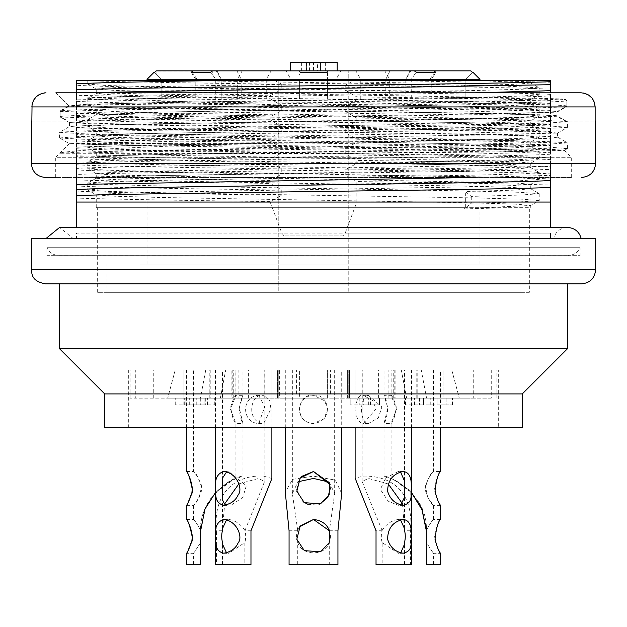 <?xml version="1.0" encoding="UTF-8"?>
<svg xmlns="http://www.w3.org/2000/svg" width="627" height="627" viewBox="0 0 627 627"><rect width="100%" height="100%" fill="white"/><g stroke="black" fill="none" stroke-linecap="round" stroke-linejoin="round"><path stroke-width="0.47" stroke-dasharray="3.13 2.35" d="M345.218 111.418L356.841 118.08C448.924 119.24 513.482 120.392 550.506 121.544L550.506 115.548C529.948 114.13 444.441 112.829 345.218 111.418L345.218 106.292C444.88 107.648 530.191 109.067 550.506 110.407L550.506 103.392C513.474 102.225 448.916 101.065 356.841 99.905L356.841 97.044L366.325 97.044L356.841 96.919L345.218 90.257L345.218 85.131C444.668 86.479 529.878 87.898 550.506 89.246L550.506 94.387C530.081 92.961 444.088 91.66 345.218 90.257M491.254 369.93L491.254 398.145L278.231 398.145L278.231 369.93L348.769 369.93L348.769 398.145L348.769 369.93L496.897 369.93L130.102 369.93L278.231 369.93L278.231 398.145L130.102 398.145L135.745 398.145L135.745 369.93M279.642 369.93L347.358 369.93L347.358 393.913L279.642 393.913L347.358 393.913L347.358 369.93L128.692 369.93L498.308 369.93L327.607 369.93L327.607 398.145L279.642 398.145L299.392 398.145L299.392 369.93L299.392 398.145L327.607 398.145L327.607 369.93L279.642 369.93L279.642 398.145M498.308 427.771L128.692 427.771L498.308 427.771L498.308 369.93M522.291 427.771L104.709 427.771M522.291 393.913L104.709 393.913M567.435 348.769L59.565 348.769M567.435 283.874L59.565 283.874L567.435 283.874M45.457 283.874L581.542 283.874M595.65 238.73L31.35 238.73M45.74 238.73L581.26 238.73L45.74 238.73M437.082 398.145L430.765 398.145L437.082 398.145L437.082 404.917L419.479 404.917L446.111 404.917L437.082 404.917L437.082 398.145L437.082 404.917L437.082 398.145L419.479 398.145L446.111 398.145L437.082 398.145L437.082 404.917M430.765 404.917L430.765 398.145M363.723 404.917L379.523 404.917L350.179 404.917L379.523 404.917L363.723 404.917L363.723 398.145L379.523 398.145L363.723 398.145M423.538 404.917L405.481 404.917L423.538 404.917L423.538 398.145L405.481 398.145L423.538 398.145L423.538 404.917M446.111 404.917L452.428 404.917L446.111 404.917L446.111 398.145L452.428 398.145L446.111 398.145L446.111 404.917M204.136 404.917L175.246 404.917L204.136 404.917L183.821 404.917L204.136 404.917L204.136 398.145L175.246 398.145L204.136 398.145L175.246 398.145L204.136 398.145L204.136 404.917L204.136 398.145M185.858 404.917L214.842 404.917L185.858 404.917L185.858 398.145L214.842 398.145L185.858 398.145L205.719 398.145L185.858 398.145L185.858 404.917L185.858 398.145M375.009 404.917L375.009 398.145M379.523 404.917L379.523 398.145L350.179 398.145L379.523 398.145L379.523 404.917M350.179 404.917L350.179 398.145L370.494 398.145L350.179 398.145L350.179 404.917L350.179 398.145M359.208 398.145L359.208 404.917L359.208 398.145M370.494 404.917L370.494 398.145L370.494 404.917M368.692 404.917L368.692 398.145M414.51 404.917L414.51 398.145M405.481 404.917L405.481 398.145L405.481 404.917M419.479 398.145L419.479 404.917L419.479 398.145M452.428 404.917L452.428 398.145L452.428 404.917M184.275 404.917L184.275 398.145L184.275 404.917M183.821 404.917L183.821 398.145M175.246 404.917L175.246 398.145M207.521 404.917L207.521 398.145M214.747 404.917L214.747 398.145L214.747 404.917M203.007 404.917L203.007 398.145M196.235 404.917L196.235 398.145L196.235 404.917M194.887 404.917L194.887 398.145M238.127 369.93L210.225 369.93L210.225 398.145L238.127 398.145L238.127 369.93L248.605 369.93L183.97 369.93L183.97 398.145L210.225 398.145M238.127 398.145L183.97 398.145L183.97 369.93L210.225 369.93M175.246 369.93L167.683 398.145L175.246 369.93L183.97 369.93L175.246 369.93M183.97 398.145L167.683 398.145L183.97 398.145M362.798 398.145L417.19 398.145L415.066 398.145L415.066 369.93L349.474 369.93L349.482 398.145L349.474 369.93L395.12 369.93L395.12 398.145L362.798 398.145L362.798 369.93M395.12 369.93L401.288 369.93L406.633 398.145L395.12 398.145M401.288 369.93L415.066 369.93M415.066 398.145L426.579 398.145L421.234 369.93M426.579 398.145L406.633 398.145M491.254 398.145L473.73 398.145L473.73 369.93M473.73 398.145L355.117 398.145L355.117 369.93L355.117 398.145L271.883 398.145L271.883 369.93L271.883 398.145L153.27 398.145L153.27 369.93M153.27 398.145L135.745 398.145M264.124 398.145L394.806 398.145L264.124 398.145L264.124 369.93L394.806 369.93L264.124 369.93M362.876 398.145L362.876 369.93M209.81 398.145L209.81 369.93L277.526 369.93L277.518 398.145L277.526 369.93L264.202 369.93L264.202 398.145L209.81 398.145L211.934 398.145L211.934 369.93L205.766 369.93L200.421 398.145L211.934 398.145M209.81 369.93L211.934 369.93M205.766 369.93L231.88 369.93L231.88 398.145L264.202 398.145M231.88 369.93L264.202 369.93M231.88 398.145L220.367 398.145L225.712 369.93M220.367 398.145L200.421 398.145M443.03 398.145L378.394 398.145L443.03 398.145L443.03 369.93L443.03 398.145M416.775 398.145L416.775 369.93L388.873 369.93L388.873 398.145M416.775 369.93L388.873 369.93M451.753 369.93L459.317 398.145L451.753 369.93L443.03 369.93L451.753 369.93M341.715 369.93L285.285 369.93L341.715 369.93L341.715 427.771M242.962 369.93L186.532 369.93L242.962 369.93L242.962 395.323L239.24 407.738L242.962 423.538C241.466 421.65 240.212 416.798 239.185 408.976L240.658 400.818L242.962 395.323L235.909 395.323C234.725 395.7 232.993 399.571 230.72 406.939C231.904 415.96 233.628 421.493 235.909 423.538L230.524 409.353L235.909 395.323L235.909 369.93L193.586 369.93L235.909 369.93M440.467 369.93L384.037 369.93L440.467 369.93L440.467 427.771M297.731 564.613L297.731 542.551C302.731 557.293 326.549 555.146 329.269 542.551L329.269 564.613L289.063 564.613M329.081 482.077L334.653 493.441L329.402 530.599A16.929 16.929 0 0 1 329.269 542.551M329.269 564.613L337.937 564.613M297.731 542.551A16.929 16.929 0 0 1 297.629 530.505M299.62 526.829L297.645 530.473M297.723 530.505L292.347 493.441L298.052 481.755M341.652 493.425L335.327 480.117L313.5 476.12L292.574 479.349L285.285 492.132M313.5 395.323C328.579 392.706 335.069 420.748 313.5 423.538C294.549 422.614 295.043 396.076 313.5 395.323C297.292 392.753 293.107 422.441 313.5 423.538L324.183 418.648L327.6 408.976L324.668 400.818L313.5 395.323M301.587 476.442L300.192 477.978L296.602 489.46L303.029 501.733M307.982 504.343L316.996 504.994L319.699 504.179M330.382 488.072L329.967 484.553M313.5 369.93L292.339 369.93L313.5 369.93M404.454 544.691L404.493 564.613L382.149 564.613L382.149 542.551L398.286 553.32L400.731 552.865M404.454 564.613L410.583 564.613L410.583 530.755C413.734 492.093 392.141 475.532 363.378 476.12L355.117 478.135M376.028 564.613L382.149 564.613M411.547 564.613L410.583 564.613M382.149 542.551A16.929 11.968 -90 0 1 382.086 530.505M403.279 519.469L398.294 519.469C391.554 520.512 386.13 524.18 382.023 530.473M400.496 519.854L398.294 519.469M382.149 530.505L362.085 481.489L368.362 478.44L388.27 483.966M402.479 503.732L404.454 528.075M368.362 395.323L381.851 406.939L378.379 417.856L368.362 423.538C359.114 422.614 359.412 396.076 368.362 395.323L363.378 395.323C354.302 392.753 352.28 422.441 363.378 423.538L376.012 408.976L372.908 400.818L363.378 395.323M403.279 471.504L398.294 471.504L385.55 477.978L380.385 489.46L388.082 501.114L398.255 505.315L400.778 504.915M400.488 471.896L398.294 471.504M368.362 369.93L404.493 369.93L368.362 369.93M215.453 492.634L233.001 479.937L242.962 476.12C241.991 474.647 199.919 489.883 200.64 530.755L200.64 564.613L200.64 542.551L200.64 564.613L186.532 564.613M186.532 519.469L193.586 519.469C194.746 520.339 197.097 523.937 200.64 530.262L200.64 542.551L193.594 553.32L200.64 542.551L200.64 530.505C198.375 500.236 233.064 476.818 235.909 478.44L229.067 481.81L215.453 492.65M186.658 553.194L188.037 550.686M191.548 541.728L192.105 536.336M193.586 505.315L193.586 519.469C194.856 520.512 197.239 524.18 200.734 530.473M242.962 476.12L242.962 423.538L235.909 423.538L235.909 478.44M186.658 505.229L188.037 502.721M191.548 493.762L192.105 488.37M186.532 471.504L193.586 471.504C196.996 474.028 199.801 480.016 202.012 489.46C198.963 498.128 196.173 503.41 193.641 505.315L199.19 497.415L201.769 485.737L197.16 476.136L193.586 471.504L193.586 369.93M226.566 552.857L228.714 553.32L244.851 542.551L244.851 564.613L222.507 564.613L222.546 542.551M238.895 483.832L258.637 478.44L264.539 481.56L244.945 530.599A16.929 11.968 90 0 1 244.851 542.551M244.851 564.613L250.972 564.613M271.883 478.503L263.622 476.12C238.307 474.647 212.725 489.883 216.417 530.755L216.417 564.613L222.546 564.613M216.417 564.613L215.453 564.613M223.721 519.469L228.706 519.469L226.566 519.814M244.851 530.262C240.486 523.937 235.109 520.339 228.706 519.469M222.554 527.918L224.701 503.81M258.637 395.323L264.782 406.939L258.637 423.538C241.074 422.614 241.481 396.076 258.637 395.323L263.622 395.323C249.781 392.753 245.886 422.441 263.622 423.538L270.919 408.976L269.892 400.818L263.622 395.323M223.721 471.504L228.706 471.504L226.59 471.857M226.519 504.9L231.387 504.994L242.821 497.415L246.309 485.737L228.706 471.504M264.829 369.93L222.507 369.93L264.829 369.93L264.829 481.56M440.467 564.613L426.36 564.613L426.36 542.551L426.36 564.613L433.414 564.613L426.36 564.613L426.36 530.755C428.045 492.093 387.243 475.532 384.037 476.12L393.395 479.443L411.547 492.571M426.313 528.663L426.36 542.551L433.406 553.32L426.36 542.551L426.36 530.505M426.36 530.262C429.903 523.937 432.254 520.339 433.414 519.469L440.467 519.469C440.225 518.427 433.712 532.292 434.895 536.336M435.452 541.728L438.963 550.686M433.414 505.315L433.414 519.469C432.144 520.512 429.761 524.18 426.266 530.473M411.547 492.642L398.067 481.975L391.091 478.44L396.797 481.168L408.82 489.875L420.231 505.19L426.148 526.272M391.091 369.93L433.414 369.93L391.091 369.93L391.091 395.323C392.275 395.7 394.007 399.571 396.28 406.939C395.096 415.96 393.372 421.493 391.091 423.538L396.476 409.353L391.091 395.323L384.037 395.323L387.76 407.738L384.037 423.538C385.534 421.65 386.788 416.798 387.815 408.976L386.342 400.818L384.037 395.323L384.037 369.93M384.037 476.12L384.037 423.538L391.091 423.538L391.091 478.44M433.414 369.93L433.414 471.504C430.004 474.028 427.199 480.016 424.988 489.46C428.037 498.128 430.827 503.41 433.359 505.315L427.81 497.415L425.231 485.737L429.84 476.136L433.414 471.504L440.467 471.504C440.225 470.462 433.712 484.326 434.895 488.37M435.452 493.762L438.963 502.721M553.61 238.73L550.506 238.73L550.506 233.111L550.506 238.73L553.61 238.73C555.553 231.7 560.162 227.938 567.435 227.444L59.565 227.444L73.39 238.73L76.494 238.73L76.494 233.111L550.506 233.111L345.195 233.111L356.841 202.051L356.841 181.564C448.924 182.723 513.482 183.876 550.506 185.028L550.506 202.051L356.841 202.051M76.494 227.444L76.494 202.051L270.159 202.051L281.805 233.111L76.494 233.111L76.494 238.73L73.39 238.73M281.813 233.111L284.055 235.909L342.945 235.909L345.187 233.111M313.5 70.851L317.45 70.851L309.55 70.851L313.5 70.851L313.5 62.386L309.55 62.386L317.45 62.386L317.45 70.851M309.55 70.851L309.55 62.386M317.45 62.386L313.5 62.386M429.871 79.316L389.68 79.316L429.871 79.316L429.871 99.066L429.871 79.316L435.812 70.851L429.871 79.316M429.871 99.066L389.68 99.066L429.871 99.066M385.809 79.316L360.76 79.316L405.904 79.316L409.964 70.851L410.787 70.851L355.87 70.851L390.01 70.851L385.809 79.316L385.809 99.066L360.76 99.066L405.904 99.066L405.763 79.316M405.763 99.066L385.809 99.066M299.392 79.316L336.072 79.316L327.607 79.316L327.607 70.851L340.963 70.851L327.537 70.851L327.607 99.066L290.928 99.066L336.072 99.066L327.607 99.066L327.607 79.316L299.392 79.316L299.392 99.066L299.392 79.316M221.237 79.316L266.24 79.316L241.191 79.316L236.99 70.851L271.13 70.851L216.213 70.851L217.036 70.851L221.237 79.316L221.237 99.066L266.24 99.066L241.191 99.066L241.191 79.316M241.191 99.066L221.237 99.066M197.129 79.316L237.32 79.316L197.129 79.316L197.129 99.066L197.129 79.316L191.188 70.851L197.129 79.316M197.129 99.066L237.32 99.066L197.129 99.066M337.201 62.386L290.364 62.386M161.139 99.066L161.139 79.316L161.139 99.066M215.743 99.066L215.743 79.316L212.749 75.083L212.749 70.851L236.99 70.851M192.795 72.466L192.795 75.083L195.789 79.316L195.789 99.066M195.789 79.316L215.743 79.316M431.211 99.066L431.211 79.316L434.205 75.083L434.205 72.466M390.01 70.851L414.251 70.851L414.251 75.083L411.257 79.316L411.257 99.066M411.257 79.316L431.211 79.316M465.861 99.066L465.861 79.316L465.861 99.066M465.861 79.316L470.093 75.083L465.861 79.316M470.093 70.851L384.79 70.851L470.877 70.851L470.093 70.851L470.093 75.083L472.64 72.536L470.093 75.083L470.093 70.851M414.251 70.851L409.964 70.851M299.463 70.851L286.037 70.851L299.463 70.851M217.036 70.851L212.749 70.851M161.139 79.316L156.907 75.083L161.139 79.316M472.64 72.536L470.877 70.851L155.943 71.023M337.201 70.851L290.364 70.851L337.201 70.851M325.35 62.386L325.35 70.851M320.836 62.386L320.836 70.851M306.728 62.386L306.728 70.851M301.65 62.386L301.65 70.851M156.907 75.083L154.36 72.536L156.907 75.083L156.907 70.851L156.907 75.083M155.245 71.705L154.36 72.536M192.795 75.083L191.596 72.536M210.343 72.536L212.749 75.083M299.392 75.083L300.247 72.536M326.753 72.536L327.607 75.083M414.251 75.083L416.657 72.536M435.404 72.536L434.205 75.083M278.231 79.316L278.231 292.339L348.769 292.339L278.231 292.339L278.231 264.124L479.968 264.124L147.031 264.124L278.231 264.124L278.231 79.316L147.031 79.316M348.769 79.316L348.769 292.339L348.769 70.851L348.769 79.316L479.968 79.316M139.892 264.124L520.88 264.124L139.892 264.124M106.12 292.339L520.88 292.339L106.12 292.339L106.12 264.124M529.345 292.339L97.655 292.339L529.345 292.339L529.345 207.694L97.655 207.694L464.356 207.694L464.356 208.901L471.261 203.203L520.473 201.894L539.126 200.585L530.685 205.491L482.288 207.694L529.345 207.694M538.82 193.719L521.045 195.052L471.261 196.392L465.344 191.501L465.344 207.694L96.244 207.694L482.288 207.694M471.261 196.392L471.261 203.203M464.356 207.694L465.344 207.694M464.356 208.901L508.952 207.694M96.276 89.018L106.472 87.968L136.067 86.941L482.296 80.726L530.755 80.726L482.288 80.726L530.293 82.944M530.387 83.03L514.383 84.331L467.601 85.64L162.706 90.884L114.96 92.216L96.715 93.533M96.613 93.611L112.57 94.904L159.352 96.213L464.27 101.472L511.969 102.789L530.356 104.106M530.458 104.184L514.414 105.485L467.687 106.794L162.801 112.045L96.542 114.678M96.433 114.757L112.719 116.081L159.266 117.382L464.223 122.633L511.93 123.934L530.591 125.251M530.685 125.337L514.187 126.67L467.852 127.971L162.777 133.214L115.055 134.515L96.354 135.832M96.268 135.918L112.907 137.25L159.219 138.559L463.956 143.802L511.828 145.111L530.677 146.412L539.149 151.303L520.018 149.994L469.795 148.677L152.902 143.434L104.631 142.117L87.804 140.809M530.755 141.921L530.755 146.499L513.968 147.815L467.766 149.132L163.004 154.375L114.749 155.692L96.323 156.993L87.851 161.884L107.068 160.567L156.993 159.274L474.161 154.023L522.244 152.698L539.212 151.381L539.22 158.184M539.149 137.117L530.685 142.008L512.204 143.309L112.617 151.178L96.26 152.502L96.244 157.079L112.476 158.388L158.976 159.713L463.902 164.948L512.298 166.273L530.669 167.574L539.149 172.464M530.755 163.067L530.755 167.66L514.453 168.976L468.016 170.285L163.004 175.529L114.78 176.853L96.487 178.154M96.456 178.248L113.181 179.549L158.952 180.866L463.463 186.101L511.985 187.418L530.466 188.735M530.505 188.829L513.372 190.161L465.344 191.501M530.755 207.694L530.755 205.405L514.54 204.096L468.008 202.764L162.84 197.536L114.772 196.227L96.346 194.895M96.284 194.809L112.468 193.516L158.905 192.199L464.129 186.94L512.369 185.639L530.661 184.33L539.149 179.44M530.755 188.829L530.755 184.244L514.383 182.919L114.772 175.051L96.323 173.75L87.851 168.859L106.825 170.168L157.016 171.477L474.161 176.736L522.283 178.044L539.126 179.346M96.268 173.663L112.562 172.354L158.921 171.022L464.16 165.794L512.337 164.478L530.661 163.153M530.732 163.067L514.406 161.766L468.024 160.457L162.871 155.198L114.655 153.897L96.339 152.588L87.851 147.698L106.998 149.007L156.907 150.315L474.075 155.574L522.299 156.883L539.189 158.184M530.732 141.921L514.438 140.613L468.095 139.288L162.902 134.053L114.741 132.744L96.346 131.411M96.276 131.325L112.539 130.032L158.921 128.715L464.074 123.456L512.243 122.155L530.646 120.846M530.732 120.76L514.406 119.436L468.15 118.135L162.949 112.891L114.866 111.567L96.331 110.266L87.843 105.375L107.045 106.676L156.946 108.001L474.114 113.252L522.236 114.553L539.189 115.862M96.244 114.757L96.244 110.18L112.515 108.871L158.913 107.538L464.051 102.311L512.29 100.994L530.63 99.677M530.701 99.583L514.555 98.29L468.189 96.981L163.036 91.714L114.898 90.421L96.37 89.112M87.819 84.128L95.006 83.281L115.862 82.427L193.171 80.726L482.296 80.726L193.171 80.726L420.004 84.269L505.064 86.048L539.134 87.819L530.685 82.929M539.22 94.708L539.22 87.905L522.26 89.222L474.114 90.539L157.087 95.782L106.919 97.083L87.866 98.4L96.315 93.509M539.063 94.795L520.026 96.111L470.117 97.412L152.98 102.656L104.638 103.98L87.788 105.297L87.78 98.478L104.709 99.803L152.902 101.112L469.999 106.355L538.93 108.98M539.048 109.067L522.275 110.383L474.208 111.684L157.032 116.935L107.013 118.244L87.882 119.569M87.811 119.655L104.662 120.956L152.855 122.265L469.897 127.508L520.042 128.833L539.087 130.15M539.157 130.236L522.267 131.537L474.145 132.846L156.969 138.097L107.076 139.421L87.866 140.722L96.315 135.832M539.118 158.263L520.073 159.595L470.085 160.904L152.894 166.147L104.811 167.456L87.78 168.773L87.78 161.97L104.646 163.279L152.894 164.595L469.709 169.854L520.002 171.147L539.118 172.456M539.22 179.346L539.22 172.55L522.22 173.875L474.192 175.168L157.048 180.419L107.052 181.728L87.929 183.045M87.843 183.131L104.638 184.448L152.823 185.749L469.811 190.992L519.94 192.309L538.789 193.633M539.189 200.507L522.362 199.206L474.051 197.897L156.899 192.63L106.927 191.329L87.858 190.02L96.315 194.911M87.78 183.131L87.78 189.942L104.685 188.617L152.933 187.308L470.109 182.065L520.12 180.748L539.063 179.424M87.78 140.809L87.78 147.619L104.646 146.303L152.964 144.978L470.109 139.743L520.081 138.434L539.055 137.109M539.126 137.023L522.33 135.722L474.161 134.413L157.056 129.162L106.896 127.837L87.858 126.536L96.315 131.427M87.78 119.655L87.78 126.458L104.787 125.141L152.902 123.817L469.968 118.581L520.081 117.273L539.118 115.948M539.149 94.708L522.338 93.392L474.114 92.091L157.064 86.847L106.974 85.515L87.89 84.214M193.171 80.726L87.78 80.726L193.171 80.726M550.506 177.457L550.506 175.348L475.47 177.457M550.506 169.345L550.506 166.343C481.293 169.055 145.981 171.743 76.494 174.447L76.494 177.457C145.503 174.737 481.575 172.049 550.506 169.345L550.506 175.348M76.494 174.447L76.494 168.451C116.081 165.403 510.989 162.354 550.506 159.321L550.506 166.343M550.506 159.321L550.506 154.187C510.817 157.236 116.34 160.277 76.494 163.31L76.494 168.451M557.513 137.219L550.937 138.097L531.594 138.912L459.434 140.385L243.864 143.599C141.553 146.726 63.758 150.464 59.886 153.247L222.546 153.474C347.805 151.71 505.174 149.947 550.506 148.184L550.506 154.187M76.494 163.31L76.494 156.295L222.546 153.474L338.259 153.474L499.656 151.029L548.743 149.743L567.317 148.615M76.494 153.474L76.494 156.295M550.506 138.159L550.506 145.182C481.293 147.894 145.981 150.582 76.494 153.286L76.494 147.29C116.685 144.234 510.652 141.2 550.506 138.159L550.506 133.026C510.95 136.067 116.081 139.116 76.494 142.149L76.494 147.29M76.494 142.149L76.494 135.134C145.503 132.415 481.575 129.726 550.506 127.022L550.506 133.026M550.506 116.998L550.506 124.021C481.293 126.732 145.981 129.421 76.494 132.125L76.494 126.129C116.34 123.072 510.88 120.039 550.506 116.998L550.506 111.865C510.644 114.913 116.301 117.954 76.494 120.987L76.494 126.129M76.494 120.987L76.494 113.973C145.495 111.253 481.575 108.565 550.506 105.861L550.506 111.865M550.506 95.837L550.506 102.859C481.293 105.571 145.981 108.259 76.494 110.963L76.494 104.968C116.089 101.919 510.989 98.87 550.506 95.837L550.506 92.812M475.462 92.812L76.494 99.826L76.494 104.968M76.494 99.826L76.494 92.812M487.963 80.726L550.506 82.231L550.506 80.726L353.808 80.726L345.218 85.131M550.506 185.028L550.506 179.032C530.387 177.621 443.767 176.297 345.218 174.902L356.841 181.564M345.218 174.902L345.218 169.776C444.833 171.132 530.23 172.55 550.506 173.891L550.506 179.032M550.506 173.891L550.506 166.876C513.435 165.708 448.877 164.548 356.841 163.388L345.218 169.776M550.506 166.876L550.506 163.866C513.482 162.714 448.924 161.562 356.841 160.402L356.841 163.388M550.506 163.866L550.506 157.871C529.643 156.444 444.378 155.151 345.218 153.74L356.841 160.402M345.218 153.74L345.218 148.615C444.378 149.963 530.05 151.389 550.506 152.729L550.506 157.871M550.506 152.729L550.506 145.715C513.435 144.547 448.877 143.387 356.841 142.227L345.218 148.615M550.506 142.705L550.506 136.71C530.152 135.291 444.668 133.99 345.218 132.579L356.841 139.241C448.924 140.401 513.482 141.553 550.506 142.705L550.506 145.715M345.218 132.579L345.218 127.453C444.911 128.809 529.948 130.228 550.506 131.568L550.506 136.71M550.506 131.568L550.506 124.554C513.435 123.386 448.877 122.226 356.841 121.066L345.218 127.453M550.506 110.407L550.506 115.548M356.841 99.905L345.218 106.292M567.435 127.265L567.435 121.716L548.131 123.072L494.021 124.381L136.921 129.632L80.899 130.949L59.636 132.226L69.503 126.529L89.152 125.4L140.973 124.044L477.837 118.911L556.972 116.269L565.24 121.027L595.141 121.027L566.024 121.027L556.972 115.807C551.117 114.412 461.354 112.821 352.076 111.34C242.359 109.85 128.088 108.424 87.38 106.919L69.244 106.143L55.889 92.812L571.111 92.812L55.889 92.812L68.954 105.845C73.947 104.795 189.66 103.706 316.126 102.609C442.215 101.574 557.262 100.524 564.48 99.427L564.77 99.137C555.6 98.455 510.456 97.757 429.323 97.044L366.325 97.044C453.917 98.157 515.308 99.27 550.506 100.383L550.506 94.387M550.506 89.246L550.506 82.231M353.808 80.726L76.494 80.726L76.494 92.279C113.503 93.423 178.06 94.591 270.159 95.759L281.782 89.379C182.253 87.999 97.122 86.628 76.494 85.256M89.34 80.726C120.972 81.918 198.046 83.054 281.782 84.245L274.979 80.726M281.782 84.245L281.782 89.379M76.494 92.279L76.494 95.28L153.787 97.044L270.159 97.044L270.159 98.752L281.782 105.407L281.782 110.54C182.308 109.161 96.229 107.766 76.494 106.418L76.494 101.284C96.527 102.671 182.418 104.019 281.782 105.407M270.159 95.759L270.159 97.044L356.841 97.044M556.972 115.807L556.972 111.677C550.545 110.015 452.702 108.471 336.111 106.919C235.721 103.298 133.245 100.359 86.252 97.044L153.787 97.044L270.159 98.752M76.494 95.28L76.494 101.284M76.494 106.418L76.494 113.44C113.503 114.584 178.06 115.752 270.159 116.92L281.782 110.54M281.782 126.568L270.159 119.914C178.06 118.769 113.503 117.61 76.494 116.442L76.494 122.445C96.856 123.84 182.684 125.188 281.782 126.568L281.782 131.701C183.092 130.338 96.08 128.927 76.494 127.579L76.494 122.445M76.494 127.579L76.494 134.601C113.503 135.745 178.06 136.913 270.159 138.081L281.782 131.701M281.782 147.729L270.159 141.075C178.06 139.931 113.503 138.771 76.494 137.603L76.494 143.607C97.005 145.009 181.979 146.334 281.782 147.729L281.782 152.863C182.904 151.499 96.629 150.096 76.494 148.74L76.494 143.607M76.494 148.74L76.494 155.762C113.503 156.907 178.06 158.075 270.159 159.242L281.782 152.863M76.494 155.762L76.494 158.764C113.503 159.932 178.06 161.092 270.159 162.236L270.159 159.242M76.494 158.764L76.494 164.768C96.589 166.163 182.355 167.503 281.782 168.89L270.159 162.236M281.782 168.89L281.782 174.024C182.528 172.652 96.393 171.257 76.494 169.901L76.494 164.768M76.494 169.901L76.494 176.924C113.503 178.068 178.06 179.236 270.159 180.404L281.782 174.024M76.494 176.924L76.494 179.925C113.503 181.093 178.06 182.253 270.159 183.397L270.159 180.404M76.494 179.925L76.494 185.929C96.472 187.316 183.296 188.68 281.782 190.052L270.159 183.397M281.782 190.052L281.782 195.185C182.637 193.814 96.676 192.418 76.494 191.063L76.494 185.929M76.494 191.063L76.494 198.085C113.503 199.229 178.06 200.397 270.159 201.565L281.782 195.185M76.494 202.051L76.494 198.085M342.945 235.909L284.055 235.909M356.841 142.227L356.841 139.241M356.841 121.066L356.841 118.08M270.159 116.92L270.159 119.914M270.159 138.081L270.159 141.075M550.506 202.051L550.506 227.444M550.506 121.544L550.506 124.554M550.506 100.383L550.506 103.392M550.506 105.861L550.506 102.859M550.506 127.022L550.506 124.021M550.506 148.184L550.506 145.182M76.494 132.125L76.494 135.134M76.494 110.963L76.494 113.973M76.494 116.442L76.494 113.44M76.494 137.603L76.494 134.601M564.48 99.427L566.871 100.806C561.283 102.546 442.772 104.223 313.5 105.853C183.374 107.601 66.274 109.294 60.129 110.932L68.954 105.845M31.35 121.027L67.896 121.027L60.129 116.559L60.129 110.932M60.129 116.559C65.992 114.819 183.97 113.15 313.594 111.512C442.795 109.772 560.781 108.071 566.871 106.433L556.972 112.139L476.81 114.678L137.901 119.882L87.263 121.082L69.534 122.469M566.871 100.806L566.871 106.433M567.372 148.536L548.17 147.071L493.864 145.809L137.195 140.55L81.032 139.194L59.698 138.026M59.62 137.956L78.877 136.545L133.261 135.299L490.055 129.993L546.297 128.582L567.231 127.336M567.286 127.265L548.938 125.902L495.965 124.663L143.105 119.585L60.129 117.014L67.089 121.027L31.859 121.027L31.859 106.919L595.141 106.919L595.141 121.027L595.65 121.027M69.244 106.143L60.129 111.387L60.129 117.014M60.129 111.387L142.431 113.989L493.214 119.114L546.987 120.408L567.364 121.638L565.24 121.027M59.565 137.948L59.565 132.305L78.986 133.645L133.183 134.97L490.079 140.221L545.866 141.522L567.372 142.807L557.481 137.101M567.435 148.536L567.435 142.885L548.186 144.218L494.468 145.535L137.611 150.786L81.455 152.087L59.886 153.247M87.38 106.919L336.111 106.919M243.864 143.599L69.487 143.599L557.427 133.104M557.474 133.026L539.259 131.592L487.155 130.385L143.708 125.102L89.935 123.715L69.605 122.539M69.44 122.469L69.44 126.599L87.827 128.088L482.978 134.687L536.869 135.981L557.458 137.141M556.972 116.269L556.972 112.139M44.376 92.906L41.476 93.556M55.889 92.812L571.111 92.812M583.29 93L581.01 92.812M45.457 177.457L571.667 177.457L55.333 177.457L55.333 157.706L571.667 157.706L55.333 157.706L69.401 143.638M338.259 153.474L497.76 151.922L564.198 150.347M571.667 177.457L571.667 157.706L564.237 150.276L545.129 149.43L491.819 148.677L89.692 144.437L69.417 143.693L59.581 138.011M556.972 111.677L566.871 105.979L566.871 100.351L564.77 99.137M67.896 121.027L66.815 121.027L69.487 122.571M429.323 97.044C511.703 98.188 557.552 99.285 566.871 100.351M566.871 105.979C561.314 104.38 472.86 103.024 363.198 101.496C253.755 99.991 134.327 98.51 86.252 97.044M46.868 255.659L580.132 255.659L46.868 255.659L46.868 247.704L580.132 247.704L46.868 247.704C49.439 252.556 53.46 255.205 58.93 255.644L568.07 255.644L58.93 255.644M595.65 269.767L31.35 269.767M296.571 393.913L296.571 369.93M330.429 393.913L330.429 369.93M189.691 404.917L189.691 398.145L189.691 404.917M200.303 398.145L200.303 404.917M235.094 398.145L235.094 369.93M233.252 398.145L233.252 369.93M391.906 398.145L391.906 369.93M393.748 398.145L393.748 369.93M337.937 530.755L329.34 530.755M297.629 530.755L289.063 530.755M410.583 530.755L404.509 530.755M382.086 530.755L376.028 530.755M250.972 530.755L244.898 530.755M222.475 530.755L216.417 530.755M31.35 163.349L595.65 163.349M128.692 427.771L128.692 369.93M195.107 398.145L195.107 404.917M205.719 398.145L205.719 404.917M214.842 404.917L214.842 398.145M248.605 398.145L248.605 369.93M417.19 398.145L417.19 369.93M496.897 398.145L496.897 369.93M130.102 398.145L130.102 369.93M232.194 369.93L232.194 398.145M394.806 369.93L394.806 398.145M347.358 398.145L347.358 369.93M378.394 398.145L378.394 369.93M285.285 427.771L285.285 369.93M334.661 493.441L334.661 369.93M292.339 493.441L292.339 369.93M404.493 564.613L404.493 544.291M403.192 553.327L398.286 553.327M368.362 423.538L363.378 423.538M411.547 427.771L411.547 369.93M355.117 427.771L355.117 369.93M403.192 505.362L398.255 505.362M404.493 528.506L404.493 496.725M404.493 480.65L404.493 369.93M362.171 481.489L362.171 369.93M193.586 564.613L193.586 553.32L186.658 553.327M186.532 427.771L186.532 369.93M186.658 505.362L193.641 505.362M222.507 564.613L222.507 544.283M223.808 553.327L228.714 553.327M258.637 423.538L263.622 423.538M271.883 427.771L271.883 369.93M215.453 427.771L215.453 369.93M223.808 505.362L228.745 505.362M222.507 528.514L222.507 497.846M222.507 479.726L222.507 369.93M433.414 564.613L433.414 553.32L440.342 553.327M440.342 505.362L433.359 505.362M389.68 99.066L389.68 79.316L384.79 70.851M405.904 99.066L405.904 79.316L410.787 70.851M360.76 99.066L360.76 79.316L355.87 70.851M336.072 99.066L336.072 79.316L340.963 70.851M290.928 99.066L290.928 79.316L286.037 70.851M266.24 99.066L266.24 79.316L271.13 70.851M221.096 99.066L221.096 79.316L216.213 70.851M237.32 99.066L237.32 79.316L242.21 70.851M479.968 264.124L479.968 80.726M147.031 264.124L147.031 80.726M520.88 292.339L520.88 264.124M97.655 292.339L97.655 207.694M530.755 125.337L530.755 120.76M530.755 104.184L530.755 99.583M530.755 83.03L530.755 80.726M96.244 207.694L96.244 194.809M96.244 178.248L96.244 173.663M96.244 135.918L96.244 131.325M96.244 93.611L96.244 89.018M530.685 104.09L539.157 108.98M96.315 114.67L87.843 119.561M530.685 125.251L539.157 130.142M96.323 178.154L87.851 183.045M530.677 188.735L539.149 193.625M87.78 80.726L87.78 84.128M539.22 109.067L539.22 115.862M539.22 130.236L539.22 137.023M539.22 193.719L539.22 200.507M539.149 158.278L530.685 163.169M539.157 115.956L530.685 120.846M539.157 94.787L530.685 99.685M87.843 84.206L96.315 89.105M557.56 133.026L557.56 137.219M557.505 133.159L567.411 127.438M567.427 148.591L564.245 150.425M580.132 255.659L580.132 247.704C577.561 252.556 573.54 255.205 568.07 255.644"/><path stroke-width="0.94" d="M522.291 393.913L104.709 393.913L104.709 427.771L522.291 427.771L522.291 393.913L567.435 348.769L567.435 283.874M104.709 393.913L59.565 348.769L567.435 348.769M581.542 283.874L45.457 283.874C31.358 281.1 32.102 274.218 31.35 269.767L595.65 269.767C594.757 278.278 590.054 282.981 581.542 283.874M31.35 269.767L31.35 238.73L595.65 238.73L595.65 269.767M285.285 492.132L289.063 530.755L289.063 564.613L337.937 564.613L337.937 530.755L341.652 493.425M329.277 530.262C326.643 523.937 321.392 520.339 313.5 519.469L329.488 530.85L329.199 542.731L320.515 551.799L304.33 550.631L296.814 539.259L300.208 526.014L313.5 519.469L299.62 526.829M298.052 481.755L313.5 478.44L329.081 482.077M329.967 484.553L313.5 471.504L329.488 482.884L329.199 494.766L320.515 503.834L304.33 502.666L296.814 491.294L300.208 478.048L313.5 471.504L301.587 476.442M303.029 501.733L307.982 504.343M319.699 504.179L327.85 497.415L330.382 488.072M400.731 552.865L404.47 544.291L404.454 542.551L404.454 544.691M404.454 528.075L404.548 530.599A16.929 11.968 -90 0 1 404.454 542.551M355.117 478.135L376.028 530.755L376.028 564.613L411.547 564.613L411.547 427.771M403.279 519.469C414.157 520.786 410.763 537.66 411.006 542.731C411.508 548.468 408.898 551.956 403.192 553.194C395.308 551.987 390.119 547.34 387.619 539.259C387.776 528.2 392.996 521.601 403.279 519.469M404.454 530.262L404.462 528.506L400.496 519.854M388.27 483.966L402.479 503.732M403.279 471.504C414.157 472.821 410.763 489.695 411.006 494.766C411.508 500.503 408.898 503.99 403.192 505.229C395.308 504.022 390.119 499.374 387.619 491.294C387.776 480.235 392.996 473.636 403.279 471.504M400.778 504.915L404.47 497.415L404.493 496.318L404.352 480.674L400.488 471.896M186.532 553.194L186.532 564.613L200.64 564.613L200.64 530.755L204.974 508.912L215.453 492.634M192.105 536.336C190.083 526.609 188.225 520.982 186.532 519.469C188.5 520.786 194.887 537.66 191.306 542.731C189.213 548.468 187.669 551.956 186.658 553.194M188.037 550.686L191.548 541.728M215.453 492.65L205.068 508.865L200.64 530.254M192.105 488.37C190.083 478.644 188.225 473.017 186.532 471.504C188.5 472.821 194.887 489.695 191.306 494.766C189.213 500.503 187.669 503.99 186.658 505.229M188.037 502.721L191.548 493.762M222.475 530.505A16.929 11.968 90 0 0 222.546 542.551L222.546 544.283L226.566 552.857M215.453 427.771L215.453 564.613L250.972 564.613L250.972 530.755L271.883 478.503M223.721 519.469C237.382 520.786 243.025 537.66 238.197 542.731C235.736 548.468 230.94 551.956 223.808 553.194C217.812 551.987 215.139 547.34 215.782 539.259C214.16 528.2 216.801 521.601 223.721 519.469M226.566 519.814L222.53 528.514L222.554 530.473M222.546 530.505L222.554 527.918M224.701 503.81L238.895 483.832M223.721 471.504C237.382 472.821 243.025 489.695 238.197 494.766C235.736 500.503 230.94 503.99 223.808 505.229C217.812 504.022 215.139 499.374 215.782 491.294C214.16 480.235 216.801 473.636 223.721 471.504M226.59 471.857L222.624 477.978L222.467 496.38C222.217 500.636 223.565 503.473 226.519 504.9M411.547 492.571L421.995 508.999L426.36 530.755L426.36 564.613L440.467 564.613L440.467 553.194M434.895 536.336L435.452 541.728M438.963 550.686L440.342 553.194C439.01 551.987 437.231 547.34 435.005 539.259C436.267 528.2 438.085 521.601 440.467 519.469L440.467 505.229M411.547 492.642L422.026 509.798L426.266 530.473M426.148 526.272L426.313 528.663M434.895 488.37L435.452 493.762M438.963 502.721L440.342 505.229C439.01 504.022 437.231 499.374 435.005 491.294C436.267 480.235 438.085 473.636 440.467 471.504L440.467 427.771M45.74 238.73L59.573 227.444L567.435 227.444C574.708 227.938 579.317 231.7 581.26 238.73M290.364 70.851L290.364 62.386L337.201 62.386L337.201 70.851M434.205 70.851L414.862 70.851L416.657 72.536L435.404 72.536L434.707 70.851L434.205 70.851L434.205 72.466M327.537 70.851L299.463 70.851L300.247 72.536L326.753 72.536L327.537 70.851L414.862 70.851M212.138 70.851L192.293 70.851L191.596 72.536L210.343 72.536L212.138 70.851L299.463 70.851M320.272 62.386L320.272 70.851M306.164 62.386L306.164 70.851M155.943 71.023L155.245 71.705M154.36 72.536L156.123 70.851L192.293 70.851M434.707 70.851L470.877 70.851L472.64 72.536M473.189 72.536L479.968 79.316L147.031 79.316L153.811 72.536M76.494 80.726L76.494 83.806C95.578 82.772 139.868 81.745 209.379 80.726L76.494 80.726M76.494 202.051L76.494 195.608C145.981 192.904 481.301 190.216 550.506 187.504L550.506 202.051L76.494 202.051L76.494 227.444M76.494 195.608L76.494 189.613C116.214 186.564 510.292 183.531 550.506 180.482L550.506 187.504M550.506 180.482L550.506 177.457M475.47 177.457L76.494 184.471L76.494 189.613M76.494 184.471L76.494 177.457M550.506 92.812L550.506 90.703L475.462 92.812M77.709 92.765L550.506 84.7L550.506 90.703M550.506 84.7L550.506 81.698C481.293 84.41 145.981 87.098 76.494 89.802L76.494 92.349M209.379 80.726L550.506 80.726L550.506 81.698M76.494 89.802L76.494 83.806M550.506 227.444L550.506 202.051M41.476 93.556L36.531 96.44L33.584 100.155L32.048 104.638L31.859 121.027L31.35 121.027L31.35 163.349C32.189 171.916 36.891 176.618 45.457 177.457L55.333 177.457M31.35 163.349L595.65 163.349L595.65 121.027L595.141 121.027L595.141 106.919L594.349 102.264L592.06 98.126L588.526 94.975L583.29 93M571.111 92.812L581.01 92.812C589.584 93.642 594.294 98.345 595.141 106.919L31.859 106.919C32.714 98.329 37.424 93.627 45.99 92.812L44.376 92.906M581.01 92.812L55.889 92.812M192.795 70.851L192.795 72.466M59.565 348.769L59.565 283.874M341.715 493.425L341.715 427.771M285.285 493.347L285.285 427.771M355.117 478.918L355.117 427.771M404.493 496.725L404.493 496.318M186.532 519.469L186.532 505.229M186.532 471.504L186.532 427.771M271.883 479.146L271.883 427.771M222.507 497.846L222.507 496.388M222.507 480.517L222.507 479.726M479.968 80.726L479.968 79.316M147.031 80.726L147.031 79.316M595.65 163.349C594.811 171.916 590.109 176.618 581.542 177.457"/></g></svg>
